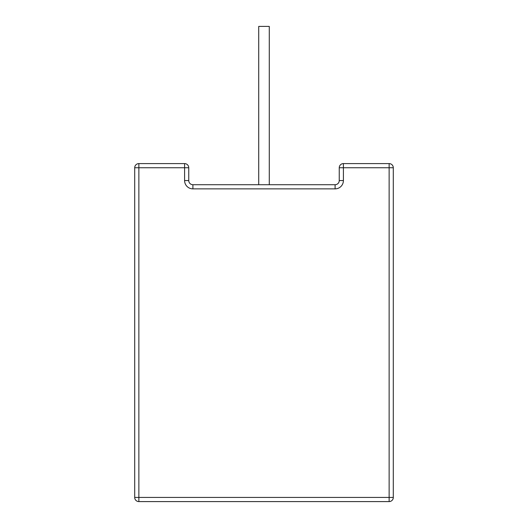 <?xml version="1.0" encoding="UTF-8"?>
<svg xmlns="http://www.w3.org/2000/svg" width="528" height="528" viewBox="0 0 528 528"><rect width="100%" height="100%" fill="white"/><g stroke="black" fill="none" stroke-linecap="round" stroke-linejoin="round"><path stroke-width="0.79" d="M134.706 497.435L134.706 167.752L138.864 167.752L138.864 497.435L389.136 497.435L389.136 167.752L343.405 167.752L343.405 180.556L339.247 180.556L339.247 167.752A4.158 4.158 0 0 1 343.405 163.594L389.136 163.594A4.158 4.158 0 0 1 393.294 167.752L393.294 497.435L389.136 497.435L389.136 501.593L138.864 501.593L138.864 497.435L134.706 497.435A4.158 4.158 0 0 0 138.864 501.593A4.158 4.158 0 0 1 134.706 497.435M335.095 188.872L192.905 188.872L192.905 184.714L335.095 184.714A4.158 4.158 0 0 0 339.247 180.556A4.158 4.158 0 0 1 335.095 184.714L335.095 188.872A8.316 8.316 0 0 0 343.405 180.556M184.595 180.556L184.595 167.752L138.864 167.752L138.864 163.594A4.158 4.158 0 0 0 134.706 167.752A4.158 4.158 0 0 1 138.864 163.594L184.595 163.594A4.158 4.158 0 0 1 188.753 167.752L188.753 180.556A4.158 4.158 0 0 0 192.905 184.714A4.158 4.158 0 0 1 188.753 180.556L184.595 180.556A8.316 8.316 0 0 0 192.905 188.872M269.28 184.714L269.28 26.4L258.72 26.4L258.72 184.714M210.817 501.6L169.805 501.6M169.884 501.6L158.367 501.593M227 501.6L354.354 501.593M389.136 501.593A4.158 4.158 0 0 0 393.294 497.435A4.158 4.158 0 0 1 389.136 501.593M393.294 167.752A4.158 4.158 0 0 0 389.136 163.594L389.136 167.752L393.294 167.752M343.405 163.594A4.158 4.158 0 0 0 339.247 167.752L343.405 167.752L343.405 163.594M184.595 163.594L184.595 167.752L188.753 167.752A4.158 4.158 0 0 0 184.595 163.594"/></g></svg>
